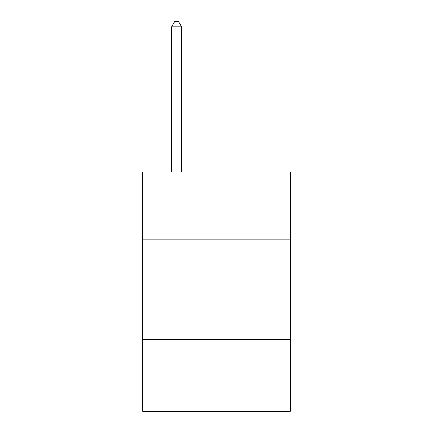 <?xml version="1.0" encoding="UTF-8"?>
<svg xmlns="http://www.w3.org/2000/svg" width="433" height="433" viewBox="0 0 433 433"><rect width="100%" height="100%" fill="white"/><g stroke="black" fill="none" stroke-linecap="round" stroke-linejoin="round"><path stroke-width="0.65" d="M290.294 239.833L290.294 172.025L142.706 172.025L142.706 239.833L290.294 239.833L290.294 411.35L142.706 411.35L142.706 239.833M290.294 339.553L142.706 339.553M181.6 172.025L181.6 26.835L171.625 26.835L171.625 172.025M171.625 26.835L174.618 21.65L178.607 21.65L181.6 26.835"/></g></svg>
